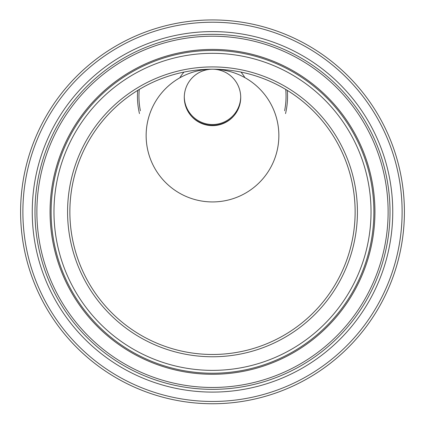 <?xml version="1.0" encoding="UTF-8"?>
<svg xmlns="http://www.w3.org/2000/svg" width="425" height="425" viewBox="0 0 425 425"><rect width="100%" height="100%" fill="white"/><g stroke="black" fill="none" stroke-linecap="round" stroke-linejoin="round"><path stroke-width="0.64" d="M223.933 69.668A28.985 28.985 0 0 1 225.818 70.561M240.715 96.868A28.22 28.22 0 0 1 191.983 115.685A28.22 28.22 0 0 1 184.285 96.868M221.271 69.482A28.22 28.22 0 0 1 222.737 70.003M191.431 116.206A28.22 28.22 0 0 0 238.25 85.887A28.22 28.22 0 0 0 212.5 69.211A66.358 66.358 0 0 0 146.163 133.822A66.358 66.358 0 0 0 212.128 201.928A66.358 66.358 0 0 0 278.853 134.566A66.358 66.358 0 0 0 212.5 69.211A28.22 28.22 0 0 0 191.431 116.206A28.985 28.985 0 0 0 233.569 116.206M240.959 72.08A37.373 37.373 0 0 1 244.885 77.653M285.536 113.587A75.055 75.055 0 0 0 287.321 90.413A75.055 75.055 0 0 1 285.536 113.587M137.679 90.413A75.055 75.055 0 0 0 139.464 113.587A75.055 75.055 0 0 1 137.679 90.413M184.004 72.085A38.138 38.138 0 0 0 179.78 77.839M212.5 354.477A142.635 142.635 0 0 0 336.026 140.526A142.635 142.635 0 0 0 88.974 140.526A142.635 142.635 0 0 0 212.5 354.477A142.635 142.635 0 0 1 88.974 140.526A142.635 142.635 0 0 1 336.026 140.526A142.635 142.635 0 0 1 212.5 354.477A142.635 142.635 0 0 1 88.974 140.526A142.635 142.635 0 0 1 336.026 140.526A142.635 142.635 0 0 1 212.5 354.477M212.5 403.75A191.909 191.909 0 0 0 378.696 115.892A191.909 191.909 0 0 0 46.304 115.892A191.909 191.909 0 0 0 212.5 403.75M212.5 69.211A142.635 142.635 0 0 1 355.114 209.684A142.635 142.635 0 0 1 213.94 354.471A142.635 142.635 0 0 1 69.87 212.564A142.635 142.635 0 0 1 212.5 69.211L212.5 69.211M140.383 110.734A73.546 73.546 0 0 1 139.273 89.441M285.728 89.441A73.546 73.546 0 0 1 284.617 110.734M212.5 356.766A144.92 144.92 0 0 0 338.008 139.384A144.92 144.92 0 0 0 86.992 139.384A144.92 144.92 0 0 0 212.5 356.766M212.5 370.366A158.52 158.52 0 0 1 75.214 132.584A158.52 158.52 0 0 1 349.786 132.584A158.52 158.52 0 0 1 212.5 370.366M212.5 401.46A189.619 189.619 0 0 1 48.285 117.034A189.619 189.619 0 0 1 376.715 117.034A189.619 189.619 0 0 1 212.5 401.46M212.5 392.094A180.253 180.253 0 0 0 368.603 121.72A180.253 180.253 0 0 0 56.398 121.72A180.253 180.253 0 0 0 212.5 392.094M212.5 373.235A161.388 161.388 0 0 0 352.267 131.15A161.388 161.388 0 0 0 72.733 131.15A161.388 161.388 0 0 0 212.5 373.235M212.5 374.282A162.44 162.44 0 0 0 353.175 130.624A162.44 162.44 0 0 0 71.825 130.624A162.44 162.44 0 0 0 212.5 374.282M212.5 389.353A177.507 177.507 0 0 1 58.772 123.091A177.507 177.507 0 0 1 366.228 123.091A177.507 177.507 0 0 1 212.5 389.353M212.5 387.462A175.621 175.621 0 0 0 364.592 124.031A175.621 175.621 0 0 0 60.408 124.031A175.621 175.621 0 0 0 212.5 387.462"/></g></svg>
